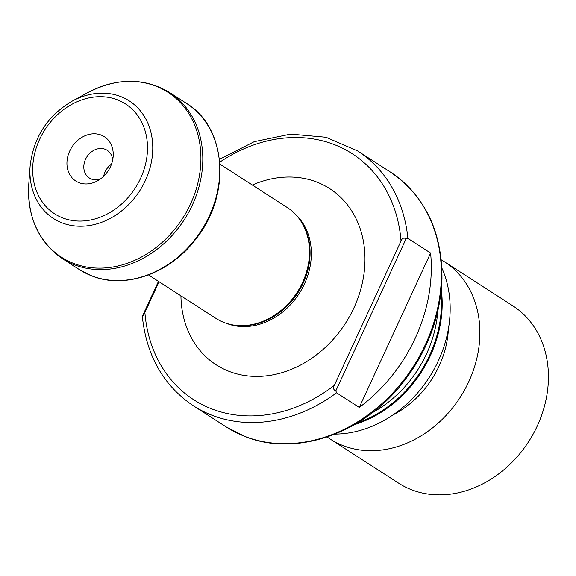 <?xml version="1.0" encoding="UTF-8"?>
<svg xmlns="http://www.w3.org/2000/svg" width="576" height="576" viewBox="0 0 576 576"><rect width="100%" height="100%" fill="white"/><g stroke="black" fill="none" stroke-linecap="round" stroke-linejoin="round"><path stroke-width="0.86" d="M336.557 392.796L335.822 390.845C333.374 389.822 332.878 388.001 334.31 385.373L401.018 241.006C402.077 238.212 403.776 237.449 406.109 238.73L407.894 238.406L430.596 253.03A151.596 124.661 122.8 0 1 359.251 407.426L336.557 392.796A151.596 124.661 122.8 0 1 212.177 415.332A151.596 124.661 122.8 0 1 193.356 405.778L226.145 426.902A151.596 124.661 122.8 0 0 244.966 436.457A151.596 124.661 122.8 0 0 419.616 355.99A151.596 124.661 122.8 0 0 390.377 172.044C425.03 195.912 442.224 231.559 441.979 279C440.359 318.571 426.262 354.442 399.694 386.604C359.575 435.139 294.451 456.48 245.275 436.615L226.145 426.902M159.062 281.743L144.886 312.43C143.676 315.137 142.819 316.44 142.315 316.339L142.337 316.627M219.91 164.131L287.302 207.554A65.909 54.202 122.8 0 1 302.155 223.243L302.825 224.395A65.254 53.654 122.8 0 1 297.878 292.781A65.254 53.654 122.8 0 1 237.643 325.541L236.318 325.411A65.909 54.202 122.8 0 1 224.078 322.517A65.909 54.202 122.8 0 1 215.892 318.362L148.5 274.939M302.155 223.243A65.909 54.202 122.8 0 1 297.151 292.32A65.909 54.202 122.8 0 1 236.318 325.411M79.078 182.7A26.366 21.679 122.8 0 1 68.393 154.397A26.366 21.679 122.8 0 1 95.112 133.819A26.366 21.679 122.8 0 1 113.162 156.456A26.366 21.679 122.8 0 1 97.416 180.893A26.366 21.679 122.8 0 1 79.078 182.7M354.377 424.663A112.054 92.138 -57.2 0 0 441.317 289.75M441.266 259.841A105.458 86.717 122.8 0 1 444.406 261.749L512.942 305.914A105.458 86.717 122.8 0 1 533.275 433.872A105.458 86.717 122.8 0 1 411.782 489.852A105.458 86.717 122.8 0 1 398.693 483.206L330.149 439.042A105.458 86.717 122.8 0 1 327.118 436.975M444.406 261.749A105.458 86.717 122.8 0 1 464.738 389.707A105.458 86.717 122.8 0 1 343.246 445.687A105.458 86.717 122.8 0 1 330.149 439.042M448.416 328.766A88.978 73.166 122.8 0 1 392.839 415.008M441.878 268.128A112.054 92.138 122.8 0 1 429.221 377.424A112.054 92.138 122.8 0 1 334.922 434.102M142.315 316.339L158.479 281.362M359.251 407.426L430.596 253.03M406.109 238.73L335.822 390.845M111.535 164.066A16.481 13.55 -57.2 0 0 103.673 176.27M112.68 159.941A16.481 13.55 -57.2 0 0 107.201 150.307A16.481 13.55 -57.2 0 0 86.882 156.816A16.481 13.55 -57.2 0 0 89.352 178.013A16.481 13.55 -57.2 0 0 91.397 179.05A16.481 13.55 -57.2 0 0 100.382 179.021M334.31 385.373A146.326 120.319 122.8 0 1 144.886 312.43M390.377 172.044L357.588 150.912A151.596 124.661 122.8 0 1 407.894 238.406M219.758 162.166A146.326 120.319 122.8 0 1 401.018 241.006M252.338 185.026A104.803 86.177 122.8 0 1 364.147 272.47A104.803 86.177 122.8 0 1 229.198 371.419A104.803 86.177 122.8 0 1 180.929 295.834M296.172 215.064A65.254 53.654 122.8 0 1 299.275 293.386A65.254 53.654 122.8 0 1 226.786 323.489A65.254 53.654 122.8 0 1 226.397 323.338M91.685 275.846A98.87 81.295 122.8 0 1 79.409 269.618L91.836 275.926C125.381 289.591 170.496 273.348 196.322 238.471C231.401 194.659 226.642 127.318 186.516 103.406A98.87 81.295 122.8 0 1 205.582 223.366A98.87 81.295 122.8 0 1 91.685 275.846M186.516 103.406L169.538 92.462A98.87 81.295 122.8 0 1 188.604 212.429A98.87 81.295 122.8 0 1 74.707 264.91A98.87 81.295 122.8 0 1 62.431 258.674L79.409 269.618M169.538 92.462C144.31 77.465 116.942 77.573 87.43 92.786A98.165 80.719 122.8 0 1 200.599 166.291A98.165 80.719 122.8 0 1 73.735 263.455A98.165 80.719 122.8 0 1 28.8 183.773C27.137 216.936 38.347 241.898 62.431 258.674M30.118 166.118C33.386 137.635 47.311 116.021 71.899 101.282A69.948 57.514 122.8 0 1 152.539 153.662A69.948 57.514 122.8 0 1 62.143 222.898A69.948 57.514 122.8 0 1 30.118 166.118L28.8 183.773M62.784 217.958A65.383 53.762 122.8 0 1 59.99 112.5A65.383 53.762 122.8 0 1 147.478 146.182A65.383 53.762 122.8 0 1 62.784 217.958M440.978 292.918A111.938 92.045 122.8 0 1 357.12 423.05M437.818 311.134A109.447 90 122.8 0 1 372.406 412.639M142.33 316.57C146.585 355.982 163.598 385.718 193.356 405.778M357.588 150.912L325.951 137.246L290.614 134.107L254.232 141.667L219.478 159.322M71.899 101.282L87.43 92.786"/></g></svg>
